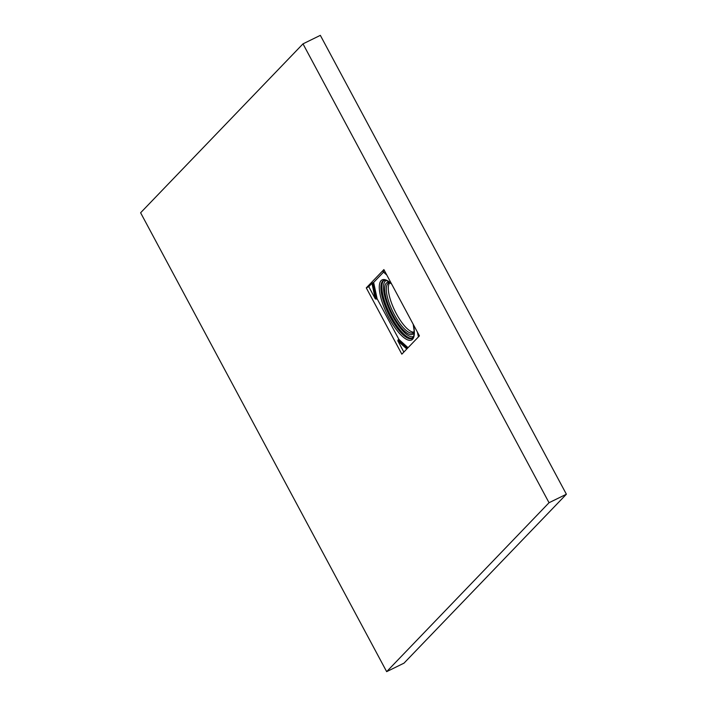 <?xml version="1.0" encoding="UTF-8"?>
<svg xmlns="http://www.w3.org/2000/svg" width="707" height="707" viewBox="0 0 707 707"><rect width="100%" height="100%" fill="white"/><g stroke="black" fill="none" stroke-linecap="round" stroke-linejoin="round"><path stroke-width="1.06" d="M386.658 671.65L404.006 663.148L566.387 494.228L320.342 35.35L302.994 43.852L140.613 212.772L386.658 671.65L549.039 502.721L302.994 43.852M566.387 494.228L549.039 502.721M419.419 335.869L401.832 354.163L366.288 287.882L383.883 269.588L419.419 335.869M366.288 287.882L368.771 286.671L375.214 298.699L371.962 283.348L368.771 286.671M406.799 349.002L397.864 340.924L403.838 352.077M397.864 340.924L397.97 339.961L398.96 339.475L377.087 298.69L373.641 282.42L383.539 272.124M371.962 283.348L372.651 282.906L376.097 299.176L377.087 298.69M376.097 299.176L375.214 298.699M408.054 347.694L398.96 339.475M372.651 282.906L373.641 282.42M383.229 271.744L386.738 274.917M384.352 270.463L383.167 271.691M389.628 282.977A27.644 8.776 -116.1 0 0 394.895 310.877A27.644 8.776 -116.1 0 0 413.71 332.14M413.356 324.548A33.468 10.623 63.9 0 1 412.543 339.254A33.468 10.623 63.9 0 1 383.53 305.972A33.468 10.623 63.9 0 1 391.448 283.701M391.643 284.064L386.826 280.697L383.601 280.44A32.301 10.252 -116.1 0 0 388.611 313.952A32.301 10.252 -116.1 0 0 412.022 338.459L413.781 335.798L414.161 330.938L413.197 324.257M397.97 339.961L407.347 348.427M417.501 332.281L418.473 336.859M414.187 332.37A28.81 9.138 63.9 0 1 413.33 333.713A28.81 9.138 63.9 0 1 390.644 310.514A28.81 9.138 63.9 0 1 389.743 282.464M386.208 280.467A31.135 9.88 -116.1 0 0 390.927 312.821A31.135 9.88 -116.1 0 0 413.595 336.382M412.446 338.185A32.301 10.252 63.9 0 1 389.601 313.475A32.301 10.252 63.9 0 1 384.078 280.272M390.6 283.145L388.629 283.162A27.644 8.776 -116.1 0 0 392.906 311.849A27.644 8.776 -116.1 0 0 412.95 332.82L414.169 331.265M383.141 271.753L386.844 275.103M417.422 332.14L418.429 336.894"/></g></svg>
